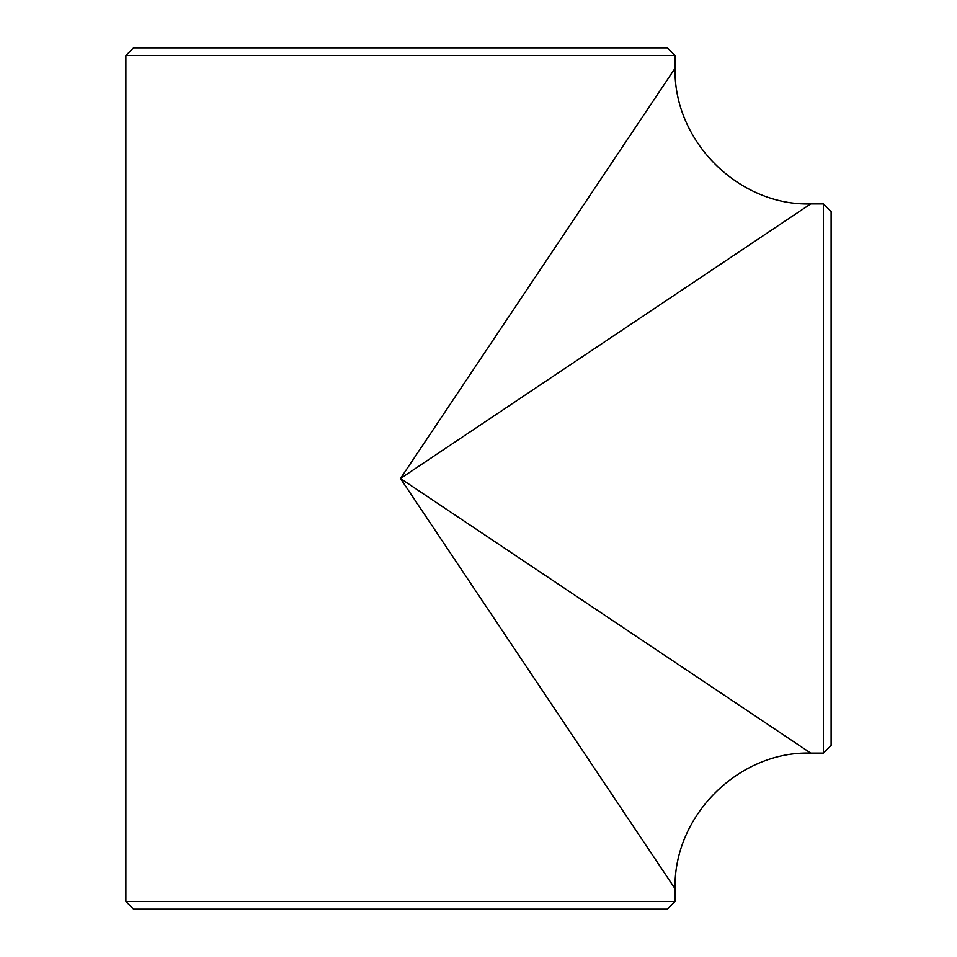 <?xml version="1.0" encoding="UTF-8"?>
<svg xmlns="http://www.w3.org/2000/svg" width="957" height="957" viewBox="0 0 957 957"><rect width="100%" height="100%" fill="white"/><g stroke="black" fill="none" stroke-linecap="round" stroke-linejoin="round"><path stroke-width="1.44" d="M823.451 203.913L831.119 211.581L831.119 745.419L823.451 753.087L823.451 203.913L810.687 203.913L400.469 478.5L810.687 753.087C739.534 750.946 673.453 814.921 675.044 888.718L400.469 478.5L675.044 68.282L675.044 55.518L125.881 55.518L133.549 47.85L667.388 47.85L675.044 55.518M675.044 901.482L667.388 909.15L133.549 909.15L125.881 901.482L675.044 901.482L675.044 888.718M823.451 753.087L810.687 753.087M125.881 901.482L125.881 55.518M810.687 203.913C739.534 206.054 673.453 142.079 675.044 68.282"/></g></svg>
